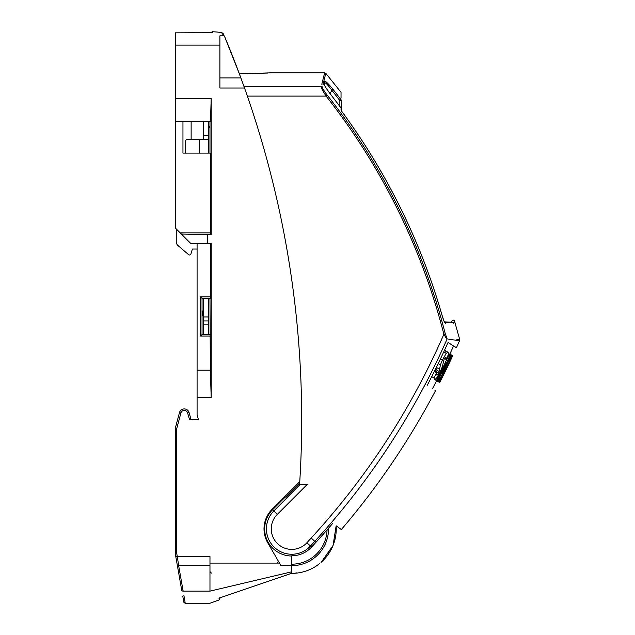 <?xml version="1.0" encoding="UTF-8"?>
<svg xmlns="http://www.w3.org/2000/svg" width="635" height="635" viewBox="0 0 635 635"><rect width="100%" height="100%" fill="white"/><g stroke="black" fill="none" stroke-linecap="round" stroke-linejoin="round"><path stroke-width="0.95" d="M243.483 85.114L238.514 71.572M223.845 34.727L223.647 34.242M445.294 333.899A644.723 644.723 0 0 0 327.255 95.202C323.747 90.575 322.12 87.836 322.374 86.987C326.946 68.794 326.946 68.794 322.374 86.987A1.484 1.445 -165.9 0 0 321.239 86.463C325.803 68.255 325.803 68.255 321.239 86.463C320.985 87.455 322.604 90.67 326.104 96.099A643.271 643.271 0 0 1 443.881 334.264L446.945 339.36C463.875 340.828 463.875 340.828 446.945 339.36A1.484 1.453 -85 0 0 447.032 338.415C463.955 339.884 463.955 339.884 447.032 338.415L445.294 333.899L443.881 334.264A739.592 739.592 0 0 1 311.206 538.035L306.888 542.75A20.503 20.503 0 0 1 277.59 543.695A20.503 20.503 0 0 1 277.273 514.39L307.388 484.267L299.593 484.267A991.505 991.505 0 0 0 244.523 88.027L240.871 77.907A991.505 991.505 0 0 0 224.33 35.87L239.316 73.716M240.816 77.756L241.3 79.089M267.597 73.065L249.634 73.549L271.947 72.795L324.66 72.795L321.802 84.233M239.331 73.43L244.38 73.525M247.682 73.549L248.491 73.549M270.732 72.874L271.177 72.85M249.634 73.549L239.212 73.43M209.971 298.363L210.352 370.181L211.185 397.51L197.088 397.51L197.088 370.181L210.352 370.181M209.971 121.38L209.971 153.106M277.646 562.912L278.344 561.157M299.76 481.64L272.145 509.254A27.765 27.765 0 0 0 267.732 542.766L280.98 565.714L279.471 563.102L209.971 563.102L209.971 591.137C209.971 607.131 209.971 607.131 209.971 591.137L291.775 571.794L291.775 573.381A44.498 44.498 0 0 0 295.95 573.183L295.95 573.183A44.498 44.498 0 0 1 295.18 573.254M332.589 523.534C344.233 531.352 344.233 531.352 332.589 523.534A745.974 745.974 0 0 1 315.905 542.346L311.587 547.06A26.884 26.884 0 0 1 291.775 555.768L291.775 565.277L280.98 565.714M291.775 556.006A27.114 27.114 0 0 1 272.598 509.714L285.25 497.062M299.633 483.687L286.258 497.062L284.337 497.062M182.959 151.622L182.959 153.106L185.682 153.106L185.682 140.962A1.484 1.484 0 0 1 187.166 139.478L208.486 139.478L208.486 153.106M209.971 563.102L209.971 556.577L177.292 556.577L176.76 553.545L175.276 553.672L175.276 428.308L175.276 553.672L177.197 564.578L175.832 556.832L177.292 556.577L178.657 565.682A1.484 1.365 170 0 1 177.197 564.578L181.681 590.034C184.499 605.996 184.499 605.996 181.681 590.034A1.484 1.365 170 0 0 183.15 591.137C185.96 607.266 185.96 607.266 183.15 591.137L209.971 591.137M185.126 602.496L183.864 595.257M175.276 453.39L175.276 451.414M191.135 419.822L198.509 419.822L189.587 419.822L187.611 412.917L189.039 412.504L191.135 419.822L189.039 412.504A4.961 4.961 0 0 0 179.483 412.591L175.276 428.308L176.76 428.506L176.76 553.545M175.276 443.476L175.276 428.308L176.681 428.506M197.088 292.338L197.088 289.362M181.292 409.916L180.824 410.313M197.088 398.28L197.088 399.875M197.088 398.113L197.088 400.995M202.041 333.065L202.041 298.363L210.328 298.363L210.352 243.832L191.135 243.832L175.276 227.965L175.276 98.338L211.185 98.338L211.185 234.577L210.352 232.926L180.229 232.926M203.533 311.007L202.287 311.007L202.287 314.476L203.533 316.317M208.486 127.325L209.971 127.325L208.486 127.325M223.663 34.219C222.464 33.584 225.012 32.322 212.527 31.75L210.479 32.679L212.527 31.75A1.484 0.905 -87.2 0 0 212.455 31.75L212.455 32.409L208.486 32.742L175.276 32.837L175.276 45.133L219.893 45.133L219.893 35.822L223.965 35.822C221.139 33.869 225.742 32.29 212.455 31.75L210.487 32.679M212.455 32.409A2.477 2.469 180 0 0 211.495 32.599M175.276 32.837L195.167 32.742M175.276 150.138L175.276 153.106M175.276 45.133L175.276 98.338M190.81 243.499L211.185 243.419L211.185 397.51M181.356 234.053L207.494 234.577L207.494 243.419M207.494 234.577L211.185 234.577M211.185 98.338L210.487 121.38L175.276 121.38M182.959 121.38L182.959 153.106L210.352 153.106L210.352 232.926M210.352 243.832L211.185 243.419M210.328 334.55L202.041 334.55L202.041 298.363L200.557 296.878L210.352 296.878M202.041 334.55L200.557 336.042L200.557 296.878M191.135 243.832L197.088 243.832L197.088 370.181M180.07 411.242L179.483 412.591L180.919 412.972L176.76 428.506M198.509 419.822L197.088 414.861L197.088 397.51M448.874 339.527L459.645 340.463L456.446 347.702L451.596 344.757M434.904 390.255L435.523 390.66C409.281 440.444 377.888 486.735 341.344 529.526L336.145 525.788A44.482 44.482 0 0 1 321.762 561.737L333.073 545.409L336.145 525.788L333.073 545.409L321.397 562.07M427.26 385.278C438.253 392.438 438.253 392.438 427.26 385.278A746.704 746.704 0 0 0 448.119 342.281C459.192 349.496 459.192 349.496 448.119 342.281M296.069 572.508L295.95 573.175A44.482 44.482 0 0 0 317.643 565.071L319.794 563.451A0.992 0.429 50.5 0 0 319.794 563.451L319.683 563.539M321.461 562.007L321.048 562.38M319.73 563.499A0.992 0.429 51.6 0 1 319.722 563.507L317.873 564.904M328.533 528.233A36.767 36.767 0 0 1 291.775 565.65L291.775 565.277M444.603 322.247L449.429 322.112M444.397 321.889L452.906 322.215L453.581 323.104L454.652 321.326A1.484 1.484 0 0 0 451.937 320.945C453.001 319.905 453.906 320.024 454.652 321.326L454.644 321.31C453.906 320.024 453.001 319.905 451.937 320.945L451.556 321.58M453.581 323.104C451.58 321.897 448.858 321.937 445.397 323.215C444.96 323.699 443.913 321.294 442.246 315.992L442.246 315.992A646.478 646.478 0 0 0 341.662 111.236L341.352 108.91A1.484 1.484 0 0 0 341.058 108.021L341.035 108.037A1.484 1.421 0 0 1 341.352 108.91L341.352 110.768M445.397 323.215A1.484 1.46 -110.3 0 0 444.508 322.223M456.851 339.273L459.724 339.519L456.39 327.827M341.352 100.616L341.352 110.379L341.352 100.616C341.352 90.765 341.352 90.765 341.352 100.616L341.352 100.616A1.484 1.46 180 0 0 341.035 99.719L339.86 100.616L341.352 100.616M324.668 82.875L324.041 84.01L324.668 82.875C325.422 82.328 327.827 84.804 331.883 90.313L333.042 89.392C328.16 83.423 325.31 80.701 324.509 81.224A1.484 1.468 29 0 1 324.668 82.875L323.882 84.296L324.668 82.875M341.352 110.236A646.819 646.819 0 0 0 341.035 109.815L341.058 108.021L330.438 94.115C326.08 88.146 323.937 84.725 324.009 83.852L324.041 84.01M324.025 83.939A1.484 1.468 -151 0 0 323.715 82.645L324.509 81.224M323.715 82.645C323.485 84.082 325.715 87.908 330.414 94.131A647.875 647.875 0 0 1 341.035 108.037M341.035 99.719C341.035 89.845 341.035 89.845 341.035 99.719A652.867 652.867 0 0 0 333.042 89.392M324.66 72.795L325.803 73.335L341.035 92.313L341.035 98.092M325.803 73.335L322.961 84.653M244.523 88.027L219.893 88.027L219.893 45.133M240.871 77.907L219.893 77.907M291.775 565.65L291.775 571.794M218.892 598.194L291.775 573.246M219.893 598.599L219.893 597.678L219.893 598.599M448.04 342.448L453.549 346.027L449.739 354.266M432.403 388.858L436.602 380.73L439.682 382.508A756.46 756.46 0 0 0 452.549 356.092L446.032 369.943M439.563 382.429L435.697 380.143L438.777 381.921L441.254 377.039L441.801 377.396L446.349 366.903L446.826 367.213L449.866 360.839L449.294 360.466L451.62 355.489L452.43 356.013A756.317 756.317 0 0 1 439.563 382.429L438.777 381.921M450.159 354.592L451.334 355.298A755.023 755.023 0 0 1 438.475 381.722L434.753 379.524M435.023 371.991L436.523 367.038M444.333 350.631L448.048 352.234M445.953 366.673L446.349 366.903M443.897 370.903L444.294 371.126M443.881 370.927L444.762 371.435M448.985 360.331L449.866 360.839M439.134 371.443L440.436 364.839L442.468 359.862L446.246 353.346L448.112 352.274L448.675 353.941L446.119 359.402L445.857 357.299C445.667 356.814 445.072 357.513 444.087 359.386L442.254 366.927L439.928 372.396L436.459 378.349L434.523 379.611L433.983 377.944L436.547 372.864L436.769 375.047C436.951 375.491 437.523 374.817 438.499 373.023L439.134 371.443L436.062 369.673M435.419 371.245L438.499 373.023M434.284 371.562L436.547 372.864M431.721 376.642L433.983 377.944M444.548 358.497L446.119 359.402M445.103 350.536L448.112 352.274M435.102 379.627L436.499 380.436A752.681 752.681 0 0 0 449.35 354.012L450.175 354.544L442.611 372.499L450.961 355.06M448.667 353.616L449.35 354.012M435.062 379.643L436.499 380.436M434.991 379.666L437.84 381.31L445.468 363.752L437.039 380.786M438.475 381.722L437.84 381.31M436.658 380.77L439.682 382.508M449.834 354.068L452.731 355.743L449.834 354.076M203.533 298.363L203.533 334.55M203.533 121.38L203.533 139.478M208.486 121.38L208.486 139.478M208.486 298.363L208.486 334.55M192.373 249.039L190.952 253.913L192.373 249.039L197.088 249.039M203.533 320.921L208.486 320.921L203.533 320.921M176.26 241.776L176.26 228.957L176.26 241.776A4.961 4.961 0 0 0 177.99 245.539L188.555 254.627L177.99 245.539M185.682 153.106L185.682 140.962M190.952 253.913A1.484 1.484 0 0 1 188.555 254.627M321.239 86.463L243.967 86.463M327.255 95.202L326.104 96.099L247.356 96.099M300.522 484.267L273.836 510.953A25.36 25.36 0 0 0 274.233 547.203A25.36 25.36 0 0 0 310.467 546.029L314.785 541.322A744.45 744.45 0 0 0 446.945 339.36M277.273 514.39L272.598 509.714M306.888 542.75L311.587 547.06M311.206 538.035L315.905 542.346M209.971 565.682L178.657 565.682L183.15 591.137M187.611 412.917A3.469 3.469 0 0 0 180.919 412.972M208.486 126.587L209.971 126.587M208.486 32.742L211.503 32.623M210.352 336.042L200.557 336.042M291.775 564.182A35.29 35.29 0 0 0 327.049 529.923M454.652 321.326A656.987 656.987 0 0 1 456.255 327.335L454.652 321.326A1.484 1.484 0 0 0 451.945 320.937M330.049 93.623L331.883 90.313A651.391 651.391 0 0 1 339.86 100.616L339.86 106.418M436.467 367.427L439.531 369.197M443.738 351.901L446.246 353.346M440.531 358.743L442.468 359.862M438.221 363.561L440.436 364.839M203.533 135.509L208.486 135.509M199.565 139.478L199.565 153.106M203.533 316.952L208.486 316.952M203.533 324.89L208.486 324.89M219.893 598.392L218.996 599.972L209.971 603.25L185.15 603.25L183.856 602.258L182.801 596.376M191.135 121.38L191.135 139.478M211.384 573.08L209.971 571.595M295.95 573.175C303.895 572.389 311.126 569.682 317.643 565.071C311.126 569.682 303.895 572.389 295.95 573.175M443.921 320.842L442.278 315.992C420.87 241.744 387.326 173.474 341.638 111.165L341.638 111.165C387.326 173.474 420.87 241.744 442.278 315.992C445.056 324.62 444.436 321.389 444.722 322.421L444.54 322.286M444.373 321.834L444.055 321.159M459.645 340.463L459.724 339.519M323.882 84.296L324.009 83.852L323.882 84.296M439.737 382.548L444.984 372.078"/></g></svg>

